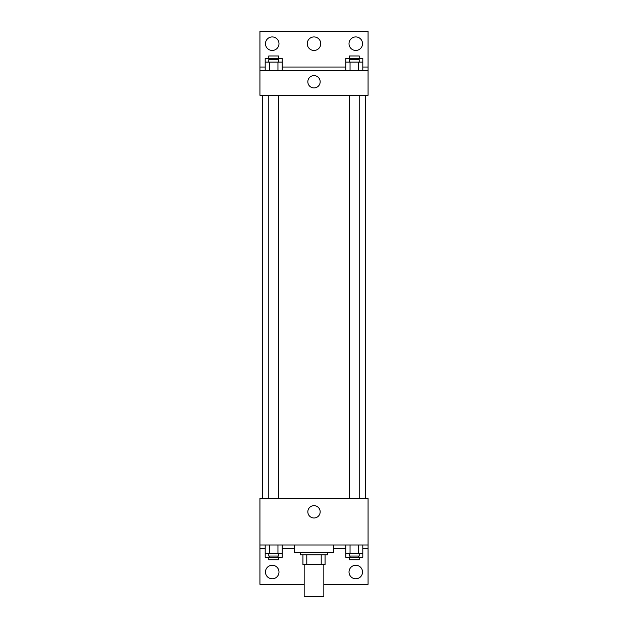 <?xml version="1.0" encoding="UTF-8"?>
<svg xmlns="http://www.w3.org/2000/svg" width="628" height="628" viewBox="0 0 628 628"><rect width="100%" height="100%" fill="white"/><g stroke="black" fill="none" stroke-linecap="round" stroke-linejoin="round"><path stroke-width="0.94" d="M304.172 564.65L304.172 596.6L323.828 596.6L323.828 564.65M321.206 554.822L321.206 564.65L302.939 564.65L302.939 554.822M321.206 564.65L325.061 564.65L325.061 554.822L325.061 564.65M327.518 552.365L327.518 554.822L300.482 554.822L300.482 552.365M306.794 554.822L306.794 564.65M294.344 544.994L294.344 552.365L333.656 552.365L333.656 544.994M259.937 544.994L259.937 498.302L368.063 498.302L368.063 544.994L259.937 544.994L259.937 584.315L304.172 584.315M368.063 544.994L368.063 584.315L323.828 584.315M307.838 511.82A6.162 6.162 0 0 1 317.085 506.482A6.162 6.162 0 0 1 317.085 517.158A6.162 6.162 0 0 1 307.838 511.82M368.063 548.684L362.811 548.684M345.785 548.684L333.656 548.684M294.344 548.684L282.215 548.684M265.189 548.684L259.937 548.684M349.019 572.03A6.759 6.759 0 0 1 359.153 566.173A6.759 6.759 0 0 1 359.153 577.878A6.759 6.759 0 0 1 349.019 572.03M265.463 572.03A6.759 6.759 0 0 1 275.606 566.173A6.759 6.759 0 0 1 275.606 577.878A6.759 6.759 0 0 1 265.463 572.03M365.606 95.291L365.606 498.302M359.216 498.302L359.216 95.291M278.612 95.291L278.612 498.302M368.063 95.291L259.937 95.291L259.937 31.4L368.063 31.4L368.063 95.291M368.063 70.721L259.937 70.721M307.838 81.773A6.162 6.162 0 0 1 317.085 76.435A6.162 6.162 0 0 1 317.085 87.111A6.162 6.162 0 0 1 307.838 81.773M259.937 67.031L265.189 67.031M282.215 67.031L345.785 67.031M362.811 67.031L368.063 67.031M307.241 43.685A6.759 6.759 0 0 1 317.376 37.837A6.759 6.759 0 0 1 317.376 49.541A6.759 6.759 0 0 1 307.241 43.685M278.981 43.685A6.759 6.759 0 0 1 268.847 49.541A6.759 6.759 0 0 1 268.847 37.837A6.759 6.759 0 0 1 278.981 43.685M362.537 43.685A6.759 6.759 0 0 1 352.394 49.541A6.759 6.759 0 0 1 352.394 37.837A6.759 6.759 0 0 1 362.537 43.685M345.785 62.117L345.785 58.428L362.811 58.428L362.811 62.117L345.785 62.117L345.785 70.721M362.811 62.117L362.811 70.721M358.557 62.117L358.557 70.721M350.047 62.117L350.047 70.721M349.388 62.117L349.388 59.66L359.216 59.66L359.216 62.117M265.189 62.117L265.189 58.428L282.215 58.428L282.215 62.117L265.189 62.117L265.189 70.721M282.215 62.117L282.215 70.721M277.953 62.117L277.953 70.721M269.443 62.117L269.443 70.721M268.784 62.117L268.784 59.66L278.612 59.66L278.612 62.117M358.557 58.428L358.557 59.66M350.047 58.428L350.047 59.66M349.388 58.428L349.388 55.971L359.216 55.971L359.216 58.428M277.953 58.428L277.953 59.66M269.443 58.428L269.443 59.66M268.784 58.428L268.784 55.971L278.612 55.971L278.612 58.428M362.811 553.598L345.785 553.598L345.785 557.279L362.811 557.279L362.811 544.994M345.785 544.994L345.785 553.598M358.557 544.994L358.557 553.598M350.047 544.994L350.047 553.598M359.216 553.598L359.216 556.055L349.388 556.055L349.388 553.598M282.215 553.598L265.189 553.598L265.189 557.279L282.215 557.279L282.215 544.994M265.189 544.994L265.189 553.598M277.953 544.994L277.953 553.598M269.443 544.994L269.443 553.598M278.612 553.598L278.612 556.055L268.784 556.055L268.784 553.598M358.557 556.055L358.557 557.279M350.047 556.055L350.047 557.279M359.216 557.279L359.216 559.736L349.388 559.736L349.388 557.279M277.953 556.055L277.953 557.279M269.443 556.055L269.443 557.279M278.612 557.279L278.612 559.736L268.784 559.736L268.784 557.279M262.394 95.291L262.394 498.302M349.388 498.302L349.388 95.291M268.784 95.291L268.784 498.302"/></g></svg>
